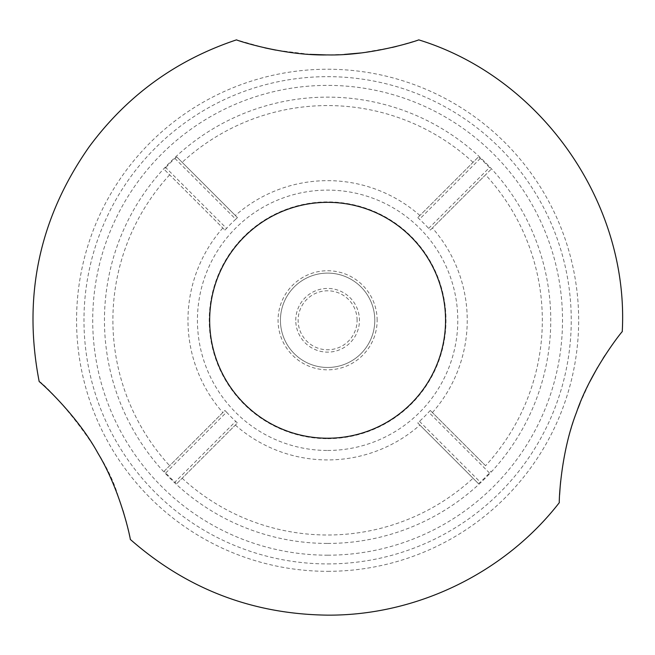 <?xml version="1.0" encoding="UTF-8"?>
<svg xmlns="http://www.w3.org/2000/svg" width="655" height="655" viewBox="0 0 655 655"><rect width="100%" height="100%" fill="white"/><g stroke="black" fill="none" stroke-linecap="round" stroke-linejoin="round"><path stroke-width="0.49" stroke-dasharray="3.27 2.46" d="M224.927 230.11L226.556 228.407L165.723 167.574L164.258 169.448L224.927 230.11L164.258 169.448M485.56 465.73L430.294 410.464L485.56 465.73A214.717 214.717 0 0 0 485.56 174.844L430.294 230.11L490.955 169.448L489.49 167.574A222.544 222.544 0 0 0 480.32 158.404L478.445 156.938L417.784 217.599L478.445 156.938M490.955 169.448L485.56 174.844M430.294 410.464L428.665 412.167A136.576 136.576 0 0 1 419.487 421.337L417.784 422.974L478.445 483.636L480.32 482.17A222.544 222.544 0 0 0 489.49 473L490.955 471.125M478.445 483.636L417.784 422.974M176.768 483.636L237.438 422.974L235.734 421.337L174.901 482.17L176.768 483.636L237.438 422.974M165.723 473L226.556 412.167L224.927 410.464L164.258 471.125L165.723 473A222.544 222.544 0 0 0 174.901 482.17M176.768 156.938L237.438 217.599L176.768 156.938L174.901 158.404A222.544 222.544 0 0 0 165.723 167.574M264.866 47.872L236.512 39.857M418.709 39.857L396.562 46.39M392.279 47.43L360.758 52.965M344.538 54.406L326.075 54.905M309.815 54.357L275.722 50.116M560.68 481.098L561.654 472.722C564.037 452.834 569.498 431.35 578.029 408.286M580.011 403.259L589.795 381.775M597.45 367.676L603.075 358.391M604.933 355.493C615.7 339.986 621.464 332.044 622.25 331.667M559.321 502.303L559.624 494.689M560.213 486.059L560.271 485.412M39.194 381.611C41.109 379.982 103.555 443.918 118.358 496.916L123.017 510.679M126.399 522.477L130.296 539.401M226.556 412.167A136.576 136.576 0 0 0 235.734 421.337M174.901 158.404L235.734 219.237A136.576 136.576 0 0 0 226.556 228.407M235.734 219.237L237.438 217.599M417.784 217.599L419.487 219.237A136.576 136.576 0 0 1 428.665 228.407L430.294 230.11M164.258 471.125L224.927 410.464M374.791 320.287A47.176 47.176 0 0 0 304.018 279.431A47.176 47.176 0 0 0 304.018 361.142A47.176 47.176 0 0 0 374.791 320.287A47.176 47.176 0 0 0 304.018 279.431A47.176 47.176 0 0 0 304.018 361.142A47.176 47.176 0 0 0 374.791 320.287A47.176 47.176 0 0 1 327.606 367.463A47.176 47.176 0 0 1 280.43 320.287A47.176 47.176 0 0 1 327.606 273.11A47.176 47.176 0 0 1 374.791 320.287A47.176 47.176 0 0 0 304.018 279.431A47.176 47.176 0 0 0 304.018 361.142A47.176 47.176 0 0 0 374.791 320.287A47.176 47.176 0 0 0 304.018 279.431A47.176 47.176 0 0 0 304.018 361.142A47.176 47.176 0 0 0 374.791 320.287M357.098 320.287A29.483 29.483 0 0 0 312.869 294.75A29.483 29.483 0 0 0 312.869 345.824A29.483 29.483 0 0 0 357.098 320.287M295.765 320.287A31.841 31.841 0 0 1 343.531 292.711A31.841 31.841 0 0 1 343.531 347.862A31.841 31.841 0 0 1 295.765 320.287M327.606 438.678A118.391 118.391 0 0 0 430.139 261.091A118.391 118.391 0 0 0 225.083 261.091A118.391 118.391 0 0 0 327.606 438.678M377.149 320.287A49.534 49.534 0 0 0 302.839 277.384A49.534 49.534 0 0 0 302.839 363.189A49.534 49.534 0 0 0 377.149 320.287M327.606 543.437A223.15 223.15 0 0 0 535.487 239.157A223.15 223.15 0 0 0 176.449 156.127A223.15 223.15 0 0 0 327.606 543.437M473.049 162.334A214.717 214.717 0 0 0 182.164 162.334M182.164 478.24A214.717 214.717 0 0 0 473.049 478.24M169.653 174.844A214.717 214.717 0 0 0 169.653 465.73M432.398 412.568A139.63 139.63 0 0 0 432.398 228.006M327.606 571.332A251.045 251.045 0 0 0 545.025 194.764A251.045 251.045 0 0 0 110.196 194.764A251.045 251.045 0 0 0 327.606 571.332M327.606 563.922A243.635 243.635 0 0 0 538.606 198.473A243.635 243.635 0 0 0 116.615 198.473A243.635 243.635 0 0 0 327.606 563.922M235.325 425.079A139.63 139.63 0 0 0 419.896 425.079M327.606 450.468A130.181 130.181 0 0 0 440.348 255.196A130.181 130.181 0 0 0 214.873 255.196A130.181 130.181 0 0 0 327.606 450.468M222.815 228.006A139.63 139.63 0 0 0 222.815 412.568M419.896 215.495A139.63 139.63 0 0 0 235.325 215.495M480.32 158.404L419.487 219.237M327.606 555.186A234.899 234.899 0 0 0 531.041 202.837A234.899 234.899 0 0 0 124.18 202.837A234.899 234.899 0 0 0 327.606 555.186M419.487 421.337L480.32 482.17M489.49 473L428.665 412.167M428.665 228.407L489.49 167.574"/><path stroke-width="0.98" d="M327.606 438.228A117.941 117.941 0 0 0 429.754 261.312A117.941 117.941 0 0 0 225.467 261.312A117.941 117.941 0 0 0 327.606 438.228M559.313 502.647C504.653 572.969 416.678 615.684 327.606 615.143C252.494 614.243 186.724 588.992 130.296 539.401C130.828 540.301 121.126 491.553 98.045 453.424C76.651 414.083 38.76 380.727 39.194 381.611C22.638 296.338 39.259 218.123 89.072 146.957C126.923 95.704 176.072 60.006 236.512 39.857C235.473 39.881 282.927 55.937 327.574 54.914C372.286 55.945 419.691 39.898 418.709 39.857C541.62 77.609 629.267 203.271 622.25 331.667C622.577 330.652 590.884 369.993 576.482 412.421C560.221 453.89 558.944 503.539 559.313 502.647L559.321 502.303M396.562 46.39L392.279 47.43M360.758 52.965L344.538 54.406M326.075 54.905L309.815 54.357M275.722 50.116L264.866 47.872M578.029 408.286L580.011 403.259M589.795 381.775L597.45 367.676M603.075 358.391L604.933 355.493M559.624 494.689L560.213 486.059M560.271 485.412L560.68 481.098M123.017 510.679L126.399 522.477"/></g></svg>
